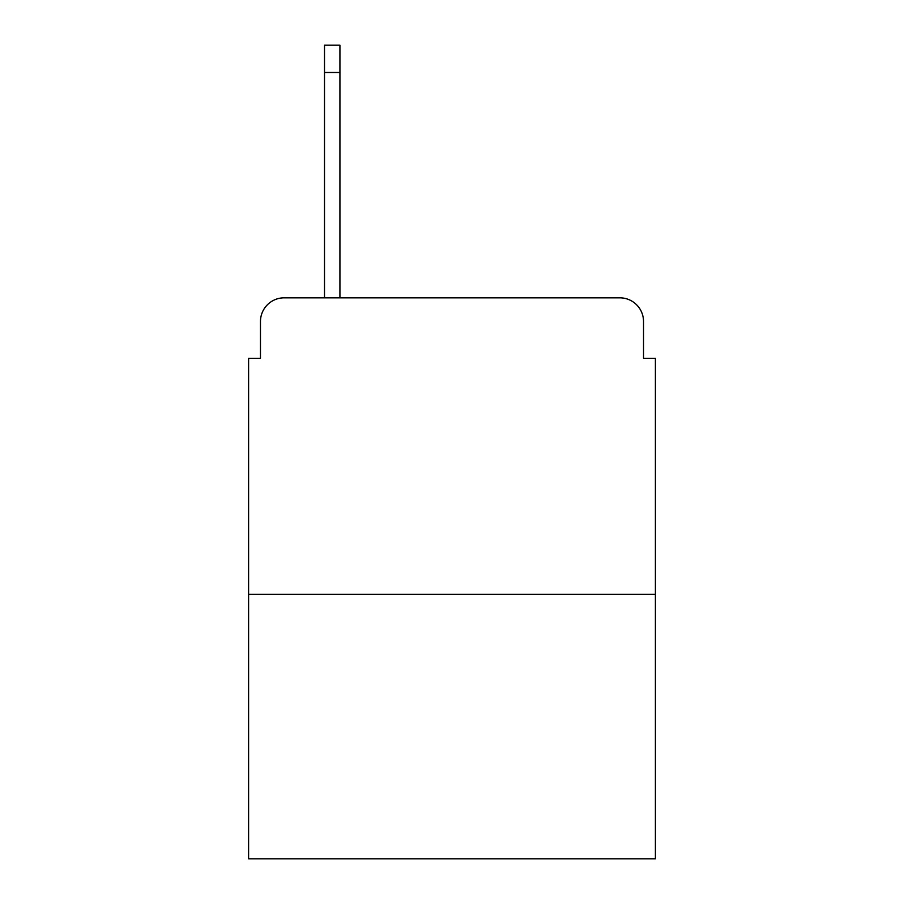 <?xml version="1.0" encoding="UTF-8"?>
<svg xmlns="http://www.w3.org/2000/svg" width="904" height="904" viewBox="0 0 904 904"><rect width="100%" height="100%" fill="white"/><g stroke="black" fill="none" stroke-linecap="round" stroke-linejoin="round"><path stroke-width="1.36" d="M260.465 321.541L260.465 358.3L260.465 321.541A23.719 23.719 0 0 1 284.184 297.823L324.502 297.823L324.502 45.2L339.927 45.2L339.927 72.478L324.502 72.478M655.4 594.323L248.6 594.323L248.6 858.8L655.4 858.8L655.4 358.3L643.535 358.3L643.535 321.541A23.719 23.719 0 0 0 619.816 297.823L284.184 297.823M248.6 594.323L248.6 358.3L260.465 358.3M339.927 72.478L339.927 297.823L619.816 297.823M643.535 358.3L643.535 321.541"/></g></svg>
